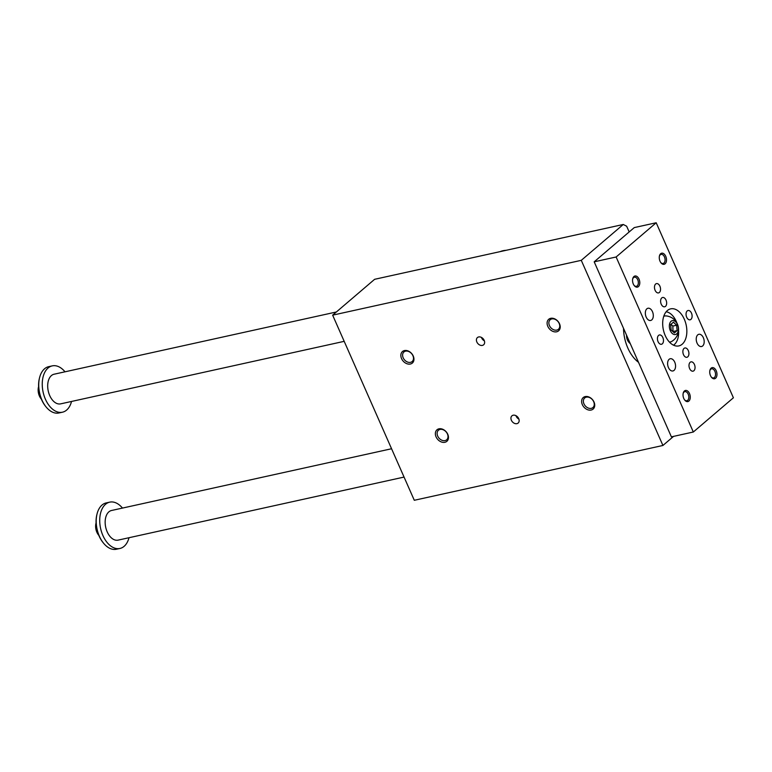 <?xml version="1.0" encoding="UTF-8"?>
<svg xmlns="http://www.w3.org/2000/svg" width="772" height="772" viewBox="0 0 772 772"><rect width="100%" height="100%" fill="white"/><g stroke="black" fill="none" stroke-linecap="round" stroke-linejoin="round"><path stroke-width="1.16" d="M623.506 328.293A32.26 19.811 77.6 0 0 638.512 362.309M629.18 231.938L626.652 226.215L623.265 224.478L581.277 260.338L332.645 315.159L414.294 500.285L662.926 445.463L581.277 260.338M673.58 436.363L662.926 445.463M623.265 224.478L374.632 279.3L332.645 315.159M583.96 403.833A6.311 4.729 -130.5 0 0 592.915 407.558A6.311 4.729 -130.5 0 0 593.678 401.691A6.311 4.729 -130.5 0 0 584.722 397.966A6.311 4.729 -130.5 0 0 583.96 403.833M594.025 402.029A7.595 5.694 49.5 0 1 587.82 409.787A7.595 5.694 49.5 0 1 582.677 398.13A7.595 5.694 49.5 0 1 594.025 402.029M437.705 436.083A6.311 4.729 49.5 0 1 438.467 430.216A6.311 4.729 49.5 0 1 447.422 433.941A6.311 4.729 49.5 0 1 446.66 439.808A6.311 4.729 49.5 0 1 437.705 436.083M436.064 436.855A7.595 5.694 -130.5 0 0 447.413 440.744A7.595 5.694 -130.5 0 0 442.269 429.087A7.595 5.694 -130.5 0 0 436.064 436.855M559.16 323.439A6.311 4.729 49.5 0 1 558.397 329.306A6.311 4.729 49.5 0 1 549.442 325.581A6.311 4.729 49.5 0 1 550.204 319.714A6.311 4.729 49.5 0 1 559.16 323.439M559.507 323.767A7.595 5.694 -130.5 0 0 548.159 319.869A7.595 5.694 -130.5 0 0 553.302 331.535A7.595 5.694 -130.5 0 0 559.507 323.767M412.904 355.68A6.311 4.729 -130.5 0 0 403.949 351.955A6.311 4.729 -130.5 0 0 403.187 357.822A6.311 4.729 -130.5 0 0 412.142 361.547A6.311 4.729 -130.5 0 0 412.904 355.68M401.556 358.594A7.595 5.694 49.5 0 1 407.751 350.826A7.595 5.694 49.5 0 1 412.895 362.493A7.595 5.694 49.5 0 1 401.556 358.594M518.909 419.138A4.767 3.571 49.5 0 1 516.15 416.176A4.767 3.571 49.5 0 1 515.947 415.664M511.373 420.248A4.767 3.571 -130.5 0 0 518.137 423.056A4.767 3.571 -130.5 0 0 517.761 417.121A4.767 3.571 -130.5 0 0 511.952 415.818A4.767 3.571 -130.5 0 0 511.373 420.248M476.855 341.986A4.767 3.571 49.5 0 1 477.434 337.557A4.767 3.571 49.5 0 1 483.243 338.86A4.767 3.571 49.5 0 1 483.619 344.804A4.767 3.571 49.5 0 1 476.855 341.986M481.438 337.412A4.767 3.571 -130.5 0 0 481.632 337.914A4.767 3.571 -130.5 0 0 484.391 340.877M500.188 251.614A26.566 19.927 49.5 0 1 506.085 250.311M71.545 401.45A23.72 14.562 -102.4 0 1 62.455 412.2L58.942 412.972A23.72 14.562 -102.4 0 1 45.982 406.805L45.48 406.188A22.581 13.867 -102.4 0 1 41.611 399.703A22.581 13.867 -102.4 0 1 39.372 378.473L39.565 377.701A23.72 14.562 -102.4 0 1 48.733 366.652L52.245 365.88A23.72 14.562 -102.4 0 1 65.012 371.805M594.189 261.824L634.266 227.595L656.2 222.761L733.4 397.783L693.324 432.011L616.124 256.989L594.189 261.824L671.389 436.855L693.324 432.011M616.124 256.989L656.2 222.761M96.075 522.914A9.486 5.829 77.6 0 0 96.886 532.284A9.486 5.829 77.6 0 0 98.816 535.363M129.02 537.717A23.72 14.562 -102.4 0 1 119.93 548.467L116.418 549.239A23.72 14.562 -102.4 0 1 103.458 543.073L102.956 542.455A22.581 13.867 -102.4 0 1 99.077 535.971A22.581 13.867 -102.4 0 1 96.847 514.741L97.04 513.969A23.72 14.562 -102.4 0 1 106.208 502.919L109.721 502.147A23.72 14.562 -102.4 0 1 122.478 508.072M673.512 345.171A17.553 10.779 77.6 0 0 674.313 344.563A17.553 10.779 77.6 0 0 678.54 330.377M676.928 323.082A17.553 10.779 77.6 0 0 666.149 311.772M669.44 342.083A13.278 8.154 77.6 0 0 671.823 341.369A13.703 13.703 0 0 0 666.217 315.931A13.278 8.154 77.6 0 0 663.746 316.288M103.458 543.073A23.72 14.562 -102.4 0 1 99.385 536.27A23.72 14.562 -102.4 0 1 97.04 513.969M119.93 548.467A23.72 14.562 -102.4 0 1 102.898 535.498A23.72 14.562 -102.4 0 1 109.721 502.147M404.065 477.077L118.087 540.13A15.179 9.322 -102.4 0 1 105.716 527.315A15.179 9.322 -102.4 0 1 111.554 510.485L391.568 448.744M62.455 412.2A23.72 14.562 -102.4 0 1 45.423 399.23A23.72 14.562 -102.4 0 1 52.245 365.88M344.196 341.34L60.621 403.862A15.179 9.322 -102.4 0 1 48.877 393.353A15.179 9.322 -102.4 0 1 51.415 375.578A15.179 9.322 -102.4 0 1 54.079 374.217L336.36 311.985M45.982 406.805A23.72 14.562 -102.4 0 1 41.91 400.002A23.72 14.562 -102.4 0 1 39.565 377.701M673.02 331.699L672.837 326.064L670.955 324.298M671.129 329.933L674.361 332.964L677.121 330.609L676.639 325.224L673.406 322.194L670.656 324.549L671.129 329.933M676.639 325.224L672.837 326.064M677.121 330.609L673.319 331.449M676.668 333.89A7.112 4.371 77.6 0 0 675.596 321.779A7.112 4.371 77.6 0 0 669.392 327.067A7.112 4.371 77.6 0 0 676.668 333.89M626.632 335.386A7.595 4.661 77.6 0 0 628.958 342.372A7.595 4.661 77.6 0 0 630.27 343.627M626.546 335.183A6.832 4.198 77.6 0 0 628.62 341.957A6.832 4.198 77.6 0 0 628.794 342.15M662.849 337.567A4.767 2.924 -102.4 0 1 661.479 344.264A4.767 2.924 -102.4 0 1 657.599 340.24A4.767 2.924 -102.4 0 1 659.423 334.961A4.767 2.924 -102.4 0 1 662.849 337.567M665.493 306.368A4.767 2.924 -102.4 0 1 664.653 306.793A4.767 2.924 -102.4 0 1 660.774 302.769A4.767 2.924 -102.4 0 1 662.608 297.49A4.767 2.924 -102.4 0 1 666.284 300.79A4.767 2.924 -102.4 0 1 665.493 306.368M686.684 317.205A4.767 2.924 -102.4 0 1 688.055 310.508A4.767 2.924 -102.4 0 1 691.934 314.532A4.767 2.924 -102.4 0 1 690.1 319.811A4.767 2.924 -102.4 0 1 686.684 317.205M684.031 348.404A4.767 2.924 -102.4 0 1 684.87 347.979A4.767 2.924 -102.4 0 1 688.749 352.003A4.767 2.924 -102.4 0 1 686.926 357.282A4.767 2.924 -102.4 0 1 683.239 353.981A4.767 2.924 -102.4 0 1 684.031 348.404M646.164 317.051A6.263 3.841 -102.4 0 1 647.969 308.25A6.263 3.841 -102.4 0 1 653.073 313.538A6.263 3.841 -102.4 0 1 650.661 320.476A6.263 3.841 -102.4 0 1 646.164 317.051M668.436 367.54A6.263 3.841 -102.4 0 1 670.241 358.739A6.263 3.841 -102.4 0 1 675.336 364.027A6.263 3.841 -102.4 0 1 672.933 370.965A6.263 3.841 -102.4 0 1 668.436 367.54M703.36 337.721A6.263 3.841 -102.4 0 1 701.555 346.522A6.263 3.841 -102.4 0 1 697.058 343.096A6.263 3.841 -102.4 0 1 698.863 334.295A6.263 3.841 -102.4 0 1 703.36 337.721M659.365 292.482A4.767 2.924 77.6 0 0 660.166 286.904A4.767 2.924 77.6 0 0 656.48 283.604A4.767 2.924 77.6 0 0 654.646 288.882A4.767 2.924 77.6 0 0 658.535 292.906A4.767 2.924 77.6 0 0 659.365 292.482M690.158 362.29A4.767 2.924 -102.4 0 1 690.998 361.865A4.767 2.924 -102.4 0 1 694.877 365.889A4.767 2.924 -102.4 0 1 693.044 371.168A4.767 2.924 -102.4 0 1 689.367 367.868A4.767 2.924 -102.4 0 1 690.158 362.29M638.396 286.624A5.694 3.493 -102.4 0 1 634.285 285.65A5.694 3.493 -102.4 0 1 632.741 278.663A5.694 3.493 -102.4 0 1 638.28 277.795A5.694 3.493 -102.4 0 1 638.396 286.624M634.053 285.35A4.671 2.866 77.6 0 0 636.379 286.306A4.671 2.866 77.6 0 0 637.199 285.891A4.671 2.866 77.6 0 0 637.72 279.744A4.671 2.866 77.6 0 0 634.372 277.196A4.671 2.866 77.6 0 0 632.664 279.039M684.417 390.97A5.694 3.493 77.6 0 0 683.22 393.112A5.694 3.493 77.6 0 0 684.754 400.099A5.694 3.493 77.6 0 0 689.492 400.33A5.694 3.493 77.6 0 0 689.213 392.977A5.694 3.493 77.6 0 0 684.417 390.97M684.523 399.79A4.671 2.866 77.6 0 0 686.858 400.745A4.671 2.866 77.6 0 0 688.199 394.183A4.671 2.866 77.6 0 0 684.851 391.636A4.671 2.866 77.6 0 0 684.031 392.051A4.671 2.866 77.6 0 0 683.133 393.488M665.117 263.802A5.694 3.493 77.6 0 0 665.001 254.982A5.694 3.493 77.6 0 0 659.462 255.85A5.694 3.493 77.6 0 0 660.996 262.837A5.694 3.493 77.6 0 0 665.117 263.802M660.764 262.528A4.671 2.866 77.6 0 0 663.1 263.484A4.671 2.866 77.6 0 0 663.92 263.069A4.671 2.866 77.6 0 0 664.441 256.922A4.671 2.866 77.6 0 0 661.093 254.374A4.671 2.866 77.6 0 0 659.375 256.227M711.137 368.147A5.694 3.493 -102.4 0 1 715.933 370.164A5.694 3.493 -102.4 0 1 716.204 377.518A5.694 3.493 -102.4 0 1 711.475 377.276A5.694 3.493 -102.4 0 1 709.931 370.29A5.694 3.493 -102.4 0 1 711.137 368.147M711.244 376.968A4.671 2.866 77.6 0 0 713.569 377.933A4.671 2.866 77.6 0 0 714.911 371.371A4.671 2.866 77.6 0 0 711.562 368.813A4.671 2.866 77.6 0 0 710.742 369.228A4.671 2.866 77.6 0 0 709.854 370.666M667.346 310.556A18.972 11.648 -102.4 0 1 670.675 308.858A18.972 11.648 -102.4 0 1 686.144 324.877A18.972 11.648 -102.4 0 1 678.849 345.914A18.972 11.648 -102.4 0 1 664.171 332.78A18.972 11.648 -102.4 0 1 667.346 310.556M38.6 386.647A9.486 5.829 77.6 0 0 39.411 396.017A9.486 5.829 77.6 0 0 41.341 399.095"/></g></svg>
